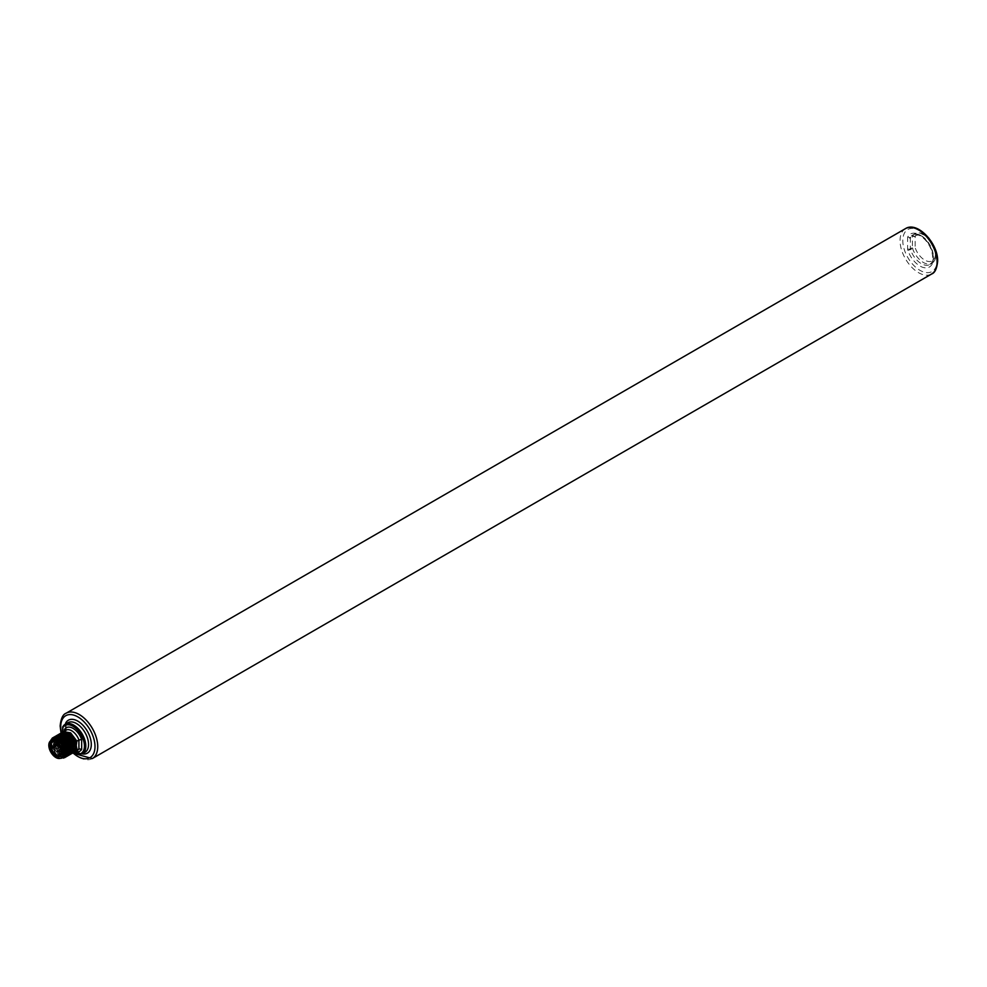 <?xml version="1.0" encoding="UTF-8"?>
<svg xmlns="http://www.w3.org/2000/svg" width="987" height="987" viewBox="0 0 987 987"><rect width="100%" height="100%" fill="white"/><g stroke="black" fill="none" stroke-linecap="round" stroke-linejoin="round"><path stroke-width="0.74" stroke-dasharray="4.93 3.7" d="M64.439 731.022L64.439 740.546A11.61 6.699 -120 0 0 77.479 750.305C73.939 751.921 69.781 748.405 64.982 739.744M64.439 739.337L64.439 740.546L64.439 739.337A13.547 7.822 60 0 0 75.32 751.526M50.041 746.234L51.386 750.071L50.041 746.234L50.966 739.374L51.558 742.878L52.336 738.584L52.928 742.088L53.705 737.795L54.445 741.212L55.223 736.919L55.815 740.423L56.592 736.129L57.184 739.633L57.962 735.34L58.554 738.831L59.195 734.624L59.788 738.128L60.565 733.834L61.305 737.252L61.934 733.045L65.87 730.195A11.61 6.699 -120 0 0 64.439 731.601L64.439 729.64M50.152 744.951L50.756 748.442L51.534 744.149L52.126 747.652L53.039 743.285L53.495 746.863L54.273 742.569L54.865 746.061L55.642 741.78L56.37 745.197L57.147 740.904L57.604 744.482L58.529 740.114L59.121 743.606L59.763 739.399L60.491 742.816L61.132 738.609L61.725 742.113L64.439 740.546L64.439 731.601M61.934 733.045L62.847 732.009M75.086 751.613L67.634 748.677L66.4 749.392L74.432 752.069M73.717 752.402L61.725 742.113M74.889 748.738L73.149 751.267L65.734 748.627L61.268 738.535M74.963 747.356L73.001 751.341L65.598 748.714L61.132 738.609M60.491 742.816L66.277 751.292L73.063 752.859M72.335 753.192L60.355 742.903M73.519 749.528L71.767 752.057L64.365 749.417L59.899 739.325M73.593 748.146L71.632 752.131L64.229 749.503L59.763 739.399M59.121 743.606L64.908 752.082L71.693 753.649M70.965 753.994L68.461 754.056C64.352 752.773 61.194 749.318 58.986 743.692M72.15 750.33L70.398 752.847L67.609 753.167C62.539 751.156 59.516 746.801 58.529 740.114M72.211 748.936L70.262 752.933L67.474 753.241C62.403 751.23 59.38 746.875 58.381 740.201M57.752 744.408C59.96 750.034 63.119 753.488 67.227 754.771L70.324 754.45M69.596 754.784L57.604 744.482M70.78 751.119L69.028 753.636L61.626 751.008L57.147 740.904M70.842 749.725L68.893 753.723L61.478 751.082L57.012 740.99M56.37 745.197L62.156 753.673L68.942 755.24M68.226 755.573L56.234 745.271M69.398 751.909L67.659 754.426L60.244 751.798L55.778 741.706M69.472 750.515L67.523 754.512L60.108 751.872L55.642 741.78M55.001 745.987L60.787 754.463L67.572 756.03M66.857 756.363L54.865 746.061M68.029 752.699L66.857 754.747C60.96 756.622 56.765 752.563 54.273 742.569M68.103 751.304L66.993 754.673C61.095 756.548 56.901 752.489 54.408 742.495M53.631 746.777C57.764 755.548 62.243 758.67 67.079 756.153L66.857 754.747M65.487 757.152L53.495 746.863M66.66 753.488L64.92 756.017L57.505 753.377L53.039 743.285M66.734 752.106L64.784 756.091L57.369 753.463L52.903 743.359M52.262 747.566L58.048 756.042L64.834 757.609M63.575 758.09L52.126 747.652M65.29 754.278L63.55 756.807L56.136 754.179L51.669 744.075M65.364 752.896L63.402 756.881L56 754.253L51.534 744.149M59.825 758.46L55.432 755.721L50.892 748.368M55.432 755.721A11.61 6.699 60 0 1 51.312 749.873L57.48 757.374L60.084 758.25A10.647 6.144 -120 0 0 60.454 758.275M50.756 748.442L51.312 749.873M51.386 750.071L55.038 755.24L50.3 744.864M55.038 755.24L60.084 758.25M61.305 757.831A10.228 5.91 60 0 1 57.283 756.918A10.228 5.91 60 0 1 50.041 744.383A10.228 5.91 60 0 1 51.275 740.447M57.628 740.423A9.265 5.342 60 0 1 57.962 740.608L57.283 740.213L57.962 740.608A9.265 5.342 60 0 1 64.513 751.946A9.265 5.342 60 0 1 64.5 752.328M64.315 753.661A9.265 5.342 60 0 1 62.6 756.19A9.265 5.342 60 0 1 57.962 755.734A9.265 5.342 60 0 1 51.916 747.566A9.265 5.342 60 0 1 53.335 740.151A9.265 5.342 60 0 1 56.382 739.917M50.46 740.966A10.647 6.144 -120 0 0 50.041 742.027M75.851 745.407A9.265 5.342 -120 0 0 69.312 734.057A9.265 5.342 -120 0 0 64.673 733.6A9.265 5.342 -120 0 0 62.847 736.684A9.265 5.342 -120 0 0 62.761 737.844A9.265 5.342 -120 0 0 69.312 749.182A9.265 5.342 -120 0 0 70.348 749.688A9.265 5.342 -120 0 0 73.939 749.639A9.265 5.342 -120 0 0 75.851 745.407M69.312 735.278A7.76 4.479 -120 0 0 68.325 734.809A7.76 4.479 -120 0 0 65.438 734.896A7.76 4.479 -120 0 0 63.834 738.449A7.76 4.479 -120 0 0 69.312 747.949A7.76 4.479 -120 0 0 73.198 748.331A7.76 4.479 -120 0 0 74.716 745.876A7.76 4.479 -120 0 0 74.802 744.778A7.76 4.479 -120 0 0 69.312 735.278M68.868 735.537A7.76 4.479 -120 0 0 64.994 735.155A7.76 4.479 -120 0 0 63.797 741.373A7.76 4.479 -120 0 0 68.868 748.208A7.76 4.479 60 0 0 72.742 748.59A7.76 4.479 60 0 0 73.939 742.372A7.76 4.479 60 0 0 68.868 735.537M73.42 749.775A9.117 5.268 60 0 0 74.827 742.471A9.117 5.268 60 0 0 68.868 734.427A9.117 5.268 -120 0 0 64.315 733.983A9.117 5.268 -120 0 0 62.909 741.286A9.117 5.268 -120 0 0 68.868 749.318A9.117 5.268 60 0 0 73.42 749.775L65.056 754.599A9.117 5.268 60 0 1 60.503 754.154A9.117 5.268 -120 0 1 54.544 746.11A9.117 5.268 -120 0 1 55.938 738.807A9.117 5.268 -120 0 1 56.555 738.547L53.076 740.546A9.117 5.268 -120 0 0 52.385 747.986A9.117 5.268 -120 0 0 58.171 755.499A9.117 5.268 60 0 0 62.119 756.215L65.598 754.204A9.117 5.268 60 0 1 65.056 754.599M65.598 754.204A9.117 5.268 60 0 0 66.289 746.777A9.117 5.268 60 0 0 60.503 739.263A9.117 5.268 -120 0 0 56.555 738.547M53.076 740.546A9.117 5.268 -120 0 1 53.606 740.151A9.117 5.268 -120 0 1 58.171 740.608A9.117 5.268 60 0 1 64.13 748.639A9.117 5.268 60 0 1 62.724 755.943A9.117 5.268 60 0 1 62.119 756.215M57.283 741.126A9.117 5.268 -120 0 0 52.718 740.669A9.117 5.268 -120 0 0 51.324 747.973A9.117 5.268 -120 0 0 57.283 756.005A9.117 5.268 60 0 0 61.836 756.461A9.117 5.268 60 0 0 63.23 749.158A9.117 5.268 60 0 0 57.283 741.126M52.262 739.868A10.043 5.799 -120 0 0 50.719 747.912A10.043 5.799 -120 0 0 57.283 756.758A10.043 5.799 60 0 0 62.292 757.263M60.466 755.919L72.544 748.948L72.002 748.023L61.428 754.117M72.544 748.948A8.044 4.651 -120 0 0 71.693 739.571A8.044 4.651 -120 0 0 63.958 735.414A8.044 4.651 -120 0 0 63.674 744.198A8.044 4.651 -120 0 0 71.372 749.626L70.842 748.689A1.16 0.666 60 0 1 72.002 748.023M71.372 749.626L59.306 756.597M67.98 747.147L67.486 745.506L67.98 747.147M71.409 745.16L70.916 743.532L71.409 745.16M64.55 741.2L64.069 739.571L64.55 741.2M67.98 739.226L67.486 737.585L67.98 739.226M50.066 741.879L50.399 741.015M50.189 743.667L52.447 739.497L60.355 741.842L65.327 751.65M50.325 743.581L52.595 739.411L59.454 740.855M51.102 739.3L52.533 737.894M51.558 742.878L53.829 738.708L61.737 741.052L66.697 750.86M51.694 742.792L53.964 738.621L63.513 742.816M65.796 746.764L66.117 747.591M52.336 738.584L53.249 737.548M53.903 737.104L52.471 738.51M52.928 742.088L55.198 737.906L63.106 740.262L68.066 750.071M53.076 742.002L55.334 737.832L64.883 742.014M67.178 745.975L67.486 746.801M53.705 737.795L54.618 736.758M55.284 736.314L53.853 737.721M54.31 741.286L56.567 737.116L64.476 739.46L69.435 749.281M54.445 741.212L56.703 737.042L66.265 741.225M68.547 745.173L68.868 746.012M55.087 737.005L56 735.969M56.654 735.525L55.223 736.919M55.679 740.497L57.937 736.327L65.845 738.671L70.817 748.479M55.815 740.423L58.073 736.253L67.634 740.435M69.917 744.383L70.237 745.222M56.456 736.216L57.369 735.179M58.023 734.735L56.592 736.129M57.049 739.707L59.306 735.537L67.215 737.881L72.187 747.69M57.184 739.633L59.442 735.451L69.004 739.645M71.286 743.593L71.607 744.432M57.826 735.426L58.739 734.39M59.393 733.933L57.962 735.34M58.418 738.918L60.676 734.747L68.584 737.092L73.556 746.9M58.554 738.831L60.824 734.661L70.373 738.856M72.656 742.804L72.976 743.643M59.195 734.624L60.108 733.6M60.762 733.144L59.331 734.55M59.788 738.128L62.058 733.946L69.966 736.302L74.926 746.11M59.923 738.042L62.193 733.872L71.743 738.066M74.025 742.014L74.346 742.841M60.565 733.834L61.478 732.798M62.132 732.354L60.7 733.76M61.157 737.326L63.427 733.156L71.335 735.5L76.295 745.321M61.305 737.252L63.563 733.082L73.112 737.264M75.407 741.225L75.715 742.051M76.332 746.554L74.383 750.552L67.634 748.677M66.4 749.392L67.239 748.195M76.258 747.949L74.518 750.478L67.375 748.121M92.309 758.571A26.18 15.113 60 0 1 72.137 751.563A26.18 15.113 60 0 1 60.713 725.211A26.18 15.113 60 0 1 66.129 713.219M905.474 228.626A26.18 15.113 -120 0 0 900.058 240.618A26.18 15.113 -120 0 0 911.482 266.971A26.18 15.113 -120 0 0 931.654 273.979M937.082 260.408A24.243 14.003 -120 0 0 919.933 230.724A24.243 14.003 -120 0 0 902.797 240.618A24.243 14.003 -120 0 0 919.933 270.315A24.243 14.003 -120 0 0 937.082 260.408M907.88 236.707A3.874 2.245 -120 0 0 907.596 237.941L907.596 248.835A3.874 2.245 -120 0 0 907.88 250.402A19.012 10.968 -120 0 0 928.348 267.477A19.012 10.968 -120 0 0 928.348 243.258A19.012 10.968 -120 0 0 907.88 236.707A1.937 1.493 -150.6 0 0 910.483 237.324A1.937 1.123 -120 0 0 910.335 237.941A1.937 1.123 180 0 1 907.596 237.941M907.596 248.835A1.937 1.123 180 0 0 910.335 248.835A1.937 1.123 -120 0 0 910.483 249.612L912.531 248.428A1.937 1.123 -120 0 1 912.395 247.651L912.395 236.757A1.937 1.123 180 0 1 915.134 236.757A1.937 1.493 -150.6 0 0 912.531 236.127A1.937 1.123 -120 0 0 912.395 236.757L910.335 237.941L910.335 248.835L912.395 247.651A1.937 1.123 180 0 1 915.134 247.651A15.126 8.735 -120 0 0 931.432 261.247A15.126 8.735 -120 0 0 931.432 241.975A15.126 8.735 -120 0 0 915.134 236.757L915.134 247.651L912.531 248.428A17.063 9.858 -120 0 0 931.901 263.319A17.063 9.858 -120 0 0 931.901 243.604A17.063 9.858 -120 0 0 914.838 233.759A17.063 9.858 -120 0 0 912.531 236.127L910.483 237.324A17.063 9.858 -120 0 1 912.778 234.943L918.613 232.784L921.167 233.154L928.779 238.064M935.145 249.082L935.627 258.014L934.627 260.519L929.84 264.504C931.346 262.271 934.257 263.541 931.765 251.167C929.014 243.468 924.77 238.138 919.02 235.202L912.778 234.943A17.063 9.858 -120 0 1 929.84 244.801A17.063 9.858 -120 0 1 929.84 264.504A17.063 9.858 -120 0 1 910.483 249.612L907.88 250.402M73.075 752.945A24.243 14.003 60 0 1 61.416 732.823M82.205 753.883A19.012 10.968 60 0 1 65.784 736.573A3.874 2.245 60 0 1 65.512 735.007L65.512 724.113A1.937 1.123 0 0 1 66.08 724.902L66.117 724.618A1.937 1.493 29.4 0 0 66.228 723.693M82.266 753.846A17.063 9.858 60 0 1 62.909 738.955L65.648 737.375A1.937 1.123 60 0 1 65.512 736.598A1.937 1.123 0 0 0 66.08 735.808A1.937 1.123 0 0 0 65.512 735.007M73.272 752.736A16.1 9.29 60 0 1 62.835 739.362L62.909 738.955A1.937 1.123 60 0 1 62.761 738.177L65.512 736.598L65.512 725.692A1.937 1.123 0 0 0 66.08 724.902L66.252 736.734C69.09 744.149 73.285 749.244 78.812 752.02L85.018 752.267A17.063 9.858 60 0 1 65.648 737.375L65.784 736.573M62.835 739.362L62.761 732.046M62.625 727.382L62.761 727.283A1.937 1.123 60 0 1 62.909 726.666L65.648 725.075A17.063 9.858 60 0 1 67.943 722.694L66.104 724.618A1.937 1.493 29.4 0 1 65.648 725.075A1.937 1.123 60 0 0 65.512 725.692L62.761 727.283L62.761 738.967M67.227 754.771L67.474 753.241L68.461 754.056M66.993 754.673L67.708 755.092M70.842 748.689L58.764 755.66M58.529 751.563L59.109 752.267M62.539 750.28L62.045 748.652L62.539 750.28M55.099 745.629L55.679 746.32M59.109 744.346L58.615 742.717L59.109 744.346M61.021 733.008L72.606 753.093M73.001 752.896L62.6 739.275L62.477 732.169M65.006 730.701L65.006 739.868M64.513 751.946L64.513 752.748M73.939 749.639L62.6 756.19M62.847 736.684L62.761 737.894C63.279 743.347 65.808 747.282 70.348 749.688M68.325 734.809C72.088 736.783 74.247 740.127 74.802 744.84L74.716 745.876M64.673 733.6L53.335 740.151M64.315 733.983L55.938 738.807M53.606 740.151L52.718 740.669M62.724 755.943L61.836 756.461M70.842 747.344L61.601 752.674M63.958 735.414L51.879 742.384M68.461 747.184L61.478 751.218M67.486 745.506L60.972 749.269M71.891 745.21L62.169 750.317L62.045 748.652L70.916 743.532M65.031 741.249L58.504 745.012M64.069 739.571L57.073 743.606M68.461 739.275L58.739 744.383L58.615 742.717L67.486 737.585"/><path stroke-width="1.48" d="M77.109 749.947L75.74 751.317L77.479 750.305A11.61 6.699 -120 0 0 78.923 748.899L81.662 749.281L81.662 739.584L78.923 739.966A11.61 6.699 -120 0 0 65.87 730.195L63.439 731.601L70.657 732.86L76.887 741.138L78.923 739.966L78.923 748.899L77.109 749.947L76.468 746.48L75.876 750.663L75.098 747.27L74.506 751.452L73.729 748.06L73.124 752.242L72.359 748.849L71.755 753.032L70.978 749.651L70.385 753.834L69.608 750.441L69.016 754.623L68.239 751.23L67.647 755.413L66.869 752.02L66.277 756.202L65.5 752.81L65.006 756.424L59.825 758.46M64.439 731.022L64.439 729.64A13.547 7.822 60 0 1 73.05 728.394A13.547 7.822 60 0 1 81.662 739.584M50.066 741.879C54.433 736.24 59.38 738.584 64.883 748.911L65.463 751.576L65.919 747.467L59.676 739.189L52.471 737.931L50.756 740.373M64.883 748.911L65.006 756.424M65.919 747.467L66.697 750.86L67.424 746.591L68.066 750.071L68.806 745.802L69.435 749.281L70.176 745.012L70.953 748.405L71.409 744.297L72.187 747.69L72.779 743.507L73.692 746.826L74.148 742.717L74.926 746.11L75.654 741.842L76.295 745.321L76.887 741.138M75.74 751.317L75.086 751.613M74.432 752.069L75.876 750.663M75.74 750.737L73.717 752.402M75.098 747.27L74.889 748.738M73.063 752.859L74.506 751.452M74.358 751.539L72.335 753.192M73.729 748.06L73.519 749.528M71.693 753.649L73.124 752.242M72.989 752.328L70.965 753.994M70.324 754.45L71.755 753.032M71.619 753.118L69.596 754.784M70.978 749.651L70.78 751.119M68.942 755.24L70.385 753.834M70.25 753.908L68.226 755.573M69.608 750.441L69.398 751.909M67.572 756.03L69.016 754.623M68.88 754.697L66.857 756.363M66.203 756.819L67.647 755.413M67.511 755.487L65.487 757.152M66.869 752.02L66.66 753.488M64.834 757.609L66.277 756.202M66.129 756.289L63.575 758.09M65.5 752.81L65.29 754.278M51.275 740.447A10.228 5.91 60 0 1 57.283 740.213A10.228 5.91 60 0 1 64.513 752.748A10.228 5.91 60 0 1 61.305 757.831M60.454 758.275A10.647 6.144 -120 0 0 64.525 755.117M56.382 739.917A9.265 5.342 60 0 1 57.628 740.423M64.525 750.379A10.647 6.144 -120 0 0 57.875 740.25A10.647 6.144 -120 0 0 50.46 740.966M64.5 752.328A9.265 5.342 60 0 1 64.315 753.661M60.923 758.053L62.292 757.263A10.043 5.799 60 0 0 63.834 749.219A10.043 5.799 60 0 0 57.283 740.373A10.043 5.799 -120 0 0 52.262 739.868L50.892 740.669A10.043 5.799 -120 0 0 49.35 748.714A10.043 5.799 -120 0 0 55.901 757.547A10.043 5.799 60 0 0 60.923 758.053A10.043 5.799 60 0 0 62.465 750.009A10.043 5.799 60 0 0 55.901 741.163A10.043 5.799 -120 0 0 50.892 740.669M60.466 755.919L59.936 754.981A1.16 0.666 -120 0 0 58.764 755.66L59.306 756.597A8.044 4.651 60 0 1 51.595 751.169A8.044 4.651 60 0 1 51.879 742.384A8.044 4.651 60 0 1 59.627 746.53A8.044 4.651 60 0 1 60.466 755.919M59.454 740.855L65.463 751.576M52.533 737.894L59.825 739.115L66.055 747.393M63.513 742.816L65.796 746.764M66.117 747.591L66.832 750.774M53.249 737.548L61.046 738.399L67.289 746.678M67.424 746.591L61.194 738.325L53.903 737.104M64.883 742.014L67.178 745.975M67.486 746.801L68.202 749.984M54.618 736.758L62.428 737.61L68.658 745.888M68.806 745.802L62.563 737.523L55.284 736.314M66.265 741.225L68.547 745.173M68.868 746.012L69.583 749.195M56 735.969L63.797 736.82L70.04 745.099M70.176 745.012L63.933 736.734L56.654 735.525M67.634 740.435L69.917 744.383M70.237 745.222L70.953 748.405M57.369 735.179L65.167 736.018L71.409 744.297M71.545 744.223L65.302 735.944L58.023 734.735M69.004 739.645L71.286 743.593M71.607 744.432L72.322 747.615M58.739 734.39L66.536 735.229L72.779 743.507M72.915 743.433L66.672 735.155L59.393 733.933M70.373 738.856L72.656 742.804M72.976 743.643L73.692 746.826M60.108 733.6L67.906 734.439L74.148 742.717M74.284 742.643L68.041 734.365L60.762 733.144M71.743 738.066L74.025 742.014M74.346 742.841L75.061 746.024M61.478 732.798L69.275 733.649L75.518 741.928M75.654 741.842L69.423 733.575L62.132 732.354M73.112 737.264L75.407 741.225M75.715 742.051L76.431 745.234M68.239 751.23L68.029 752.699M72.359 748.849L72.15 750.33M76.468 746.48L76.258 747.949M97.738 746.591A26.18 15.113 60 0 1 92.309 758.571L931.654 273.979A26.18 15.113 -120 0 0 937.082 261.999A26.18 15.113 -120 0 0 925.658 235.646A26.18 15.113 -120 0 0 905.474 228.626L66.129 713.219A26.18 15.113 60 0 1 86.313 720.239A26.18 15.113 60 0 1 97.738 746.591M61.416 732.823A24.243 14.003 60 0 1 60.713 726.79A24.243 14.003 60 0 1 77.85 716.895A24.243 14.003 60 0 1 94.999 746.591A24.243 14.003 60 0 1 73.075 752.945M65.512 724.113A3.874 2.245 60 0 1 65.784 722.879A19.012 10.968 60 0 1 87.942 732.255A19.012 10.968 60 0 1 82.205 753.883M62.761 732.046L62.835 727.764A16.1 9.29 60 0 1 76.394 728.825A16.1 9.29 60 0 1 84.327 747.788A16.1 9.29 60 0 1 73.272 752.736M62.625 727.382L62.761 728.073M66.228 723.693A1.937 1.493 29.4 0 0 65.784 722.879M62.477 732.169L62.674 726.888L65.204 724.285A17.063 9.858 60 0 0 62.909 726.666A0.975 0.753 29.4 0 0 62.835 727.764M82.266 753.846L85.018 752.267A17.063 9.858 60 0 0 85.018 732.551A17.063 9.858 60 0 0 67.943 722.694L65.204 724.285A17.063 9.858 60 0 1 82.266 734.143A17.063 9.858 60 0 1 82.266 753.846L73.137 752.822M81.662 749.281A13.547 7.822 60 0 1 75.32 751.526M61.428 754.117L59.936 754.981M59.109 752.267L59.109 750.675L58.529 751.563M55.679 746.32L55.679 744.741L55.099 745.629M931.654 273.979C934.886 272.905 936.885 268.649 937.65 261.21C938.292 243.579 917.478 220.903 905.474 228.626M935.145 249.082L928.779 238.064M61.021 733.008L60.145 726C60.91 718.561 62.909 714.292 66.129 713.219M72.606 753.093L92.309 758.571M61.601 752.674L58.764 754.315M61.478 751.218L58.739 752.304L58.615 750.626L60.972 749.269M58.504 745.012L55.309 746.357L55.186 744.692L57.073 743.606"/></g></svg>

